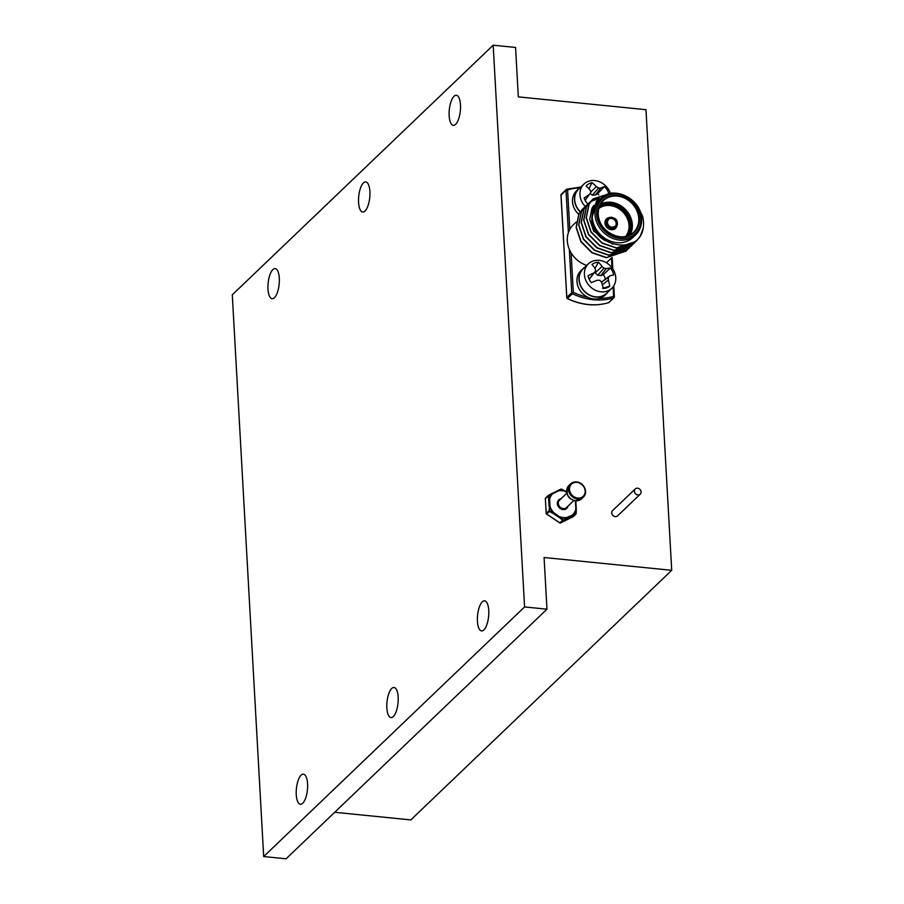 <?xml version="1.0" encoding="UTF-8"?>
<svg xmlns="http://www.w3.org/2000/svg" width="904" height="904" viewBox="0 0 904 904"><rect width="100%" height="100%" fill="white"/><g stroke="black" fill="none" stroke-linecap="round" stroke-linejoin="round"><path stroke-width="1.36" d="M263.685 856.551L232.283 294.817L493.177 45.2L524.58 606.934L263.685 856.551L286.082 858.8L546.976 609.183L544.084 557.508L671.717 570.311L410.823 819.917L334.695 812.289M493.177 45.2L515.562 47.449L518.331 96.875L645.964 109.678L671.717 570.311M455.605 124.345A15.119 5.537 95.7 0 1 453.311 125.34A15.119 5.537 95.7 0 1 449.118 112.785A15.119 5.537 95.7 0 1 454.034 96.253A15.119 5.537 95.7 0 1 456.328 95.259A15.119 5.537 95.7 0 1 460.531 107.813A15.119 5.537 95.7 0 1 455.605 124.345M274.432 297.687A15.119 5.537 95.7 0 1 272.138 298.682A15.119 5.537 95.7 0 1 267.946 286.127A15.119 5.537 95.7 0 1 272.861 269.595A15.119 5.537 95.7 0 1 275.155 268.601A15.119 5.537 95.7 0 1 279.347 281.155A15.119 5.537 95.7 0 1 274.432 297.687M393.285 716.578A15.119 5.537 95.7 0 1 390.991 717.584A15.119 5.537 95.7 0 1 386.799 705.018A15.119 5.537 95.7 0 1 391.714 688.498A15.119 5.537 95.7 0 1 394.008 687.492A15.119 5.537 95.7 0 1 398.201 700.058A15.119 5.537 95.7 0 1 393.285 716.578M302.693 803.249A15.119 5.537 95.7 0 1 300.399 804.255A15.119 5.537 95.7 0 1 296.207 791.689A15.119 5.537 95.7 0 1 301.122 775.169A15.119 5.537 95.7 0 1 303.416 774.163A15.119 5.537 95.7 0 1 307.62 786.729A15.119 5.537 95.7 0 1 302.693 803.249M483.877 629.907A15.119 5.537 95.7 0 1 481.583 630.902A15.119 5.537 95.7 0 1 477.391 618.347A15.119 5.537 95.7 0 1 482.307 601.827A15.119 5.537 95.7 0 1 484.6 600.821A15.119 5.537 95.7 0 1 488.793 613.387A15.119 5.537 95.7 0 1 483.877 629.907M365.024 211.016A15.119 5.537 95.7 0 1 362.73 212.011A15.119 5.537 95.7 0 1 358.526 199.456A15.119 5.537 95.7 0 1 363.453 182.924A15.119 5.537 95.7 0 1 365.747 181.93A15.119 5.537 95.7 0 1 369.939 194.484A15.119 5.537 95.7 0 1 365.024 211.016M546.976 609.183L524.58 606.934M635.229 488.951L612.584 510.613A3.627 3.107 46.3 0 0 617.601 515.856L640.247 494.194A3.627 3.107 46.3 0 0 635.229 488.951A3.627 3.107 46.3 0 0 640.247 494.194M641.524 219.039A25.154 21.515 -133.7 0 1 635.625 234.882A25.154 21.515 -133.7 0 1 610.528 237.402A25.154 21.515 -133.7 0 1 594.945 214.361A25.154 21.515 -133.7 0 1 600.844 198.53L598.132 201.129A25.154 21.515 46.3 0 0 592.233 216.971C591.159 246.882 639.218 256.42 643.185 228.113L640.427 235.887L636.201 241.357L616.551 247.899L602.132 242.939L591.103 231.831L586.357 217.615L589.114 204.146L593.137 198.869L612.155 192.936L613.737 193.162M627.263 249.832L626.133 250.984L606.482 257.538L592.063 252.566L581.035 241.458L576.289 227.243L579.046 213.773L584.278 207.423M629.783 247.425L628.653 248.577L609.002 255.131L594.583 250.159L583.555 239.052L578.809 224.836L581.566 211.367L586.798 205.016M632.291 245.018L631.161 246.17L611.511 252.724L597.103 247.752L586.074 236.645L581.328 222.429L584.086 208.96L589.318 202.609M634.811 242.611L633.681 243.764L614.031 250.306L599.612 245.346L588.583 234.238L583.848 220.022L586.594 206.553L591.826 200.202M612.754 244.193L593.691 231.175L589.713 219.378L591.973 208.202L593.747 205.524M643.185 228.113A30.239 25.854 46.3 0 0 643.512 222.113A30.239 25.854 46.3 0 0 642.507 215.977L637.693 206.632M611.149 193.433L596.606 200.835L592.233 216.971A25.154 21.515 46.3 0 0 607.816 240.001A25.154 21.515 46.3 0 0 632.902 237.481L635.625 234.882C639.874 230.689 641.863 225.345 641.614 218.858C641.569 198.823 613.217 184.902 600.844 198.53M636.111 241.447L616.37 248.08L601.951 243.108L590.922 232L586.176 217.785L588.933 204.315L593.047 198.959M633.591 243.854L613.85 250.487L599.431 245.515L588.402 234.407L583.656 220.192L586.413 206.722L591.747 200.304M591.849 200.225L603.364 195.513M631.071 246.261L611.33 252.894L596.922 247.922L585.894 236.814L581.148 222.599L583.905 209.129L589.227 202.711M589.329 202.632L590.64 201.66M590.741 201.592L599.25 198.157M628.562 248.668L608.821 255.301L594.403 250.329L583.374 239.221L578.628 225.006L581.385 211.536L586.719 205.118M626.043 251.075L606.301 257.708L591.883 252.747L580.854 241.639L576.108 227.412L578.865 213.943L582.978 208.587M576.266 222.045L573.215 224.96A25.154 21.515 46.3 0 0 569.802 229.401A25.154 21.515 46.3 0 0 567.316 240.803A25.154 21.515 46.3 0 0 571.102 252.826A25.154 21.515 46.3 0 0 586.741 265.414M606.335 262.725A25.154 21.515 46.3 0 0 607.996 261.312L611.827 257.64M595.273 268.906A26.747 10.859 -110.3 0 0 591.996 264.454A14.057 12.012 -133.7 0 1 594.99 262.861A14.057 12.012 -133.7 0 1 598.437 262.228A26.747 14.848 72.2 0 1 602.075 266.556A26.442 15.617 45 0 1 604.075 268.239A26.442 11.447 -6.5 0 1 606.335 268.612A26.747 7.04 -27.7 0 1 610.415 268.025A14.057 12.012 -133.7 0 1 613.658 274.929A26.747 3.051 157.3 0 0 609.771 275.923A26.442 2.226 138 0 1 608.369 277.381A26.442 11.797 96.8 0 1 608.369 279.946A26.747 14.848 72.2 0 1 609.714 286.229A14.057 12.012 -133.7 0 1 606.731 287.834A14.057 12.012 -133.7 0 1 605.736 288.127A14.057 12.012 -133.7 0 1 603.284 288.455A26.747 10.859 -110.3 0 0 601.567 282.297A26.442 11.684 -134.9 0 0 599.861 280.319A26.442 7.503 177.8 0 0 597.295 280.229A26.747 3.051 157.3 0 0 591.295 282.658A14.057 12.012 -133.7 0 1 589.227 279.37A14.057 12.012 -133.7 0 1 588.052 275.754A26.747 7.04 -27.7 0 1 593.86 272.929A26.442 1.718 -47.2 0 1 595.566 271.189A26.442 7.865 -87.4 0 0 595.273 268.906M589.193 279.291L595.566 271.189M589.148 279.212L593.86 272.929M605.364 278.873A10.543 9.017 46.3 0 0 603.239 274.68L600.821 275.517L606.335 268.612M603.239 274.68L610.415 268.025M600.821 275.517L597.623 275.257L604.075 268.239M597.623 275.257L595.194 272.793L602.075 266.556M594.956 268.431L598.437 262.228M595.194 272.793L594.877 272.127M602.346 284.816L608.369 279.946M602.482 288.297L609.714 286.229M601.465 282.172L608.369 277.381M601.397 282.104L609.771 275.923M614.11 271.234A16.927 14.475 -133.7 0 1 611.793 288.308A16.927 14.475 -133.7 0 1 607.16 291.122A16.927 14.475 -133.7 0 1 586.074 280.929A16.927 14.475 -133.7 0 1 588.391 263.844A16.927 14.475 -133.7 0 1 593.024 261.03A16.927 14.475 -133.7 0 1 614.11 271.234M588.391 263.844L583.125 268.883A16.927 14.475 46.3 0 0 580.809 285.958A16.927 14.475 46.3 0 0 606.527 293.348L611.793 288.308M585.114 200.304L590.854 192.416A26.442 9.243 -96.4 0 0 590.176 190.134A26.747 11.503 -120.1 0 0 586.142 185.987A14.057 12.012 -133.7 0 1 588.764 183.885A14.057 12.012 -133.7 0 1 591.973 182.698A26.747 15.481 61.4 0 1 596.346 186.653A26.442 15.413 33.7 0 1 598.572 188.055A26.442 9.763 -15.4 0 1 600.787 188.043A26.747 4.938 -35.8 0 1 604.426 186.631A14.057 12.012 -133.7 0 1 608.539 192.767M587.803 203.976A14.057 12.012 -133.7 0 1 585.837 201.524A14.057 12.012 -133.7 0 1 584.142 198.066A26.747 4.938 -35.8 0 1 589.464 194.428M598.821 194.97A10.543 9.017 46.3 0 0 597.657 193.671L595.465 194.914L600.787 188.043M597.657 193.671L604.426 186.631M595.465 194.914L592.335 195.162L598.572 188.055M590.741 191.987L596.346 186.653M592.335 195.162L590.131 193.467M588.956 188.755L591.973 182.698M585.261 206.406A16.927 14.475 -133.7 0 1 582.91 203.479A16.927 14.475 -133.7 0 1 583.927 184.077A16.927 14.475 -133.7 0 1 586.425 182.224A16.927 14.475 -133.7 0 1 608.347 189.139A16.927 14.475 -133.7 0 1 610.2 192.778M583.927 184.077L578.662 189.117A16.927 14.475 46.3 0 0 577.656 208.519A16.927 14.475 46.3 0 0 580.255 211.717M608.313 291.653A17.176 14.69 -133.7 0 1 606.697 293.517A17.176 14.69 -133.7 0 1 584.221 291.269A17.176 14.69 -133.7 0 1 582.956 268.703A17.176 14.69 -133.7 0 1 584.899 267.177M606.697 293.517L604.708 295.427A17.176 14.69 -133.7 0 1 582.221 293.167A17.176 14.69 -133.7 0 1 580.967 270.612L582.956 268.703M580.142 211.886A17.176 14.69 -133.7 0 1 578.492 188.936A17.176 14.69 -133.7 0 1 580.436 187.41M578.684 214.304A17.176 14.69 -133.7 0 1 576.503 190.846L578.492 188.936M572.966 516.794L573.023 516.783A0.723 0.723 0 0 0 573.204 516.659A0.723 0.621 46.3 0 1 573.068 516.749L560.536 522.964L563.316 520.32A0.723 0.621 46.3 0 1 562.638 520.252L559.813 522.919L546.592 514.093A0.723 0.621 -133.7 0 1 546.219 513.472L548.954 510.862L553.689 512.602A14.464 12.373 46.3 0 1 550.027 506.466L549.327 511.483L546.592 514.093L559.915 522.862A0.723 0.621 46.3 0 0 560.582 522.93L573.068 516.749L575.803 514.139L563.316 520.32L566.864 517.879A14.837 12.679 -133.7 0 1 563.463 517.969A14.837 12.679 -133.7 0 1 560.017 517.19L553.689 512.602L553.112 513.415L559.553 517.653L560.017 517.19L563.203 519.811L562.638 520.252L559.553 517.653L560.118 516.839A14.464 12.373 46.3 0 0 563.486 517.596A14.464 12.373 46.3 0 0 566.797 517.506L576.153 513.562L576.289 509.325A0.723 0.723 0 0 0 576.289 509.28L576.13 509.212A14.837 12.679 -133.7 0 1 573.046 514.817L572.82 514.523A14.464 12.373 46.3 0 0 575.837 509.054L575.43 501.844A14.464 12.373 46.3 0 0 575.012 500.703M573.305 516.523A0.723 0.621 46.3 0 1 573.204 516.659L575.927 514.048A0.723 0.621 46.3 0 1 575.803 514.139L576.13 509.212L576.153 513.562A0.723 0.723 0 0 1 575.927 514.048A0.723 0.621 46.3 0 0 576.097 513.585M575.328 500.748A14.837 12.679 -133.7 0 1 575.712 501.822L575.565 500.782M575.599 500.782C567.486 499.019 565.249 493.946 568.876 485.55A9.187 7.865 46.3 0 0 567.554 494.669A9.187 7.865 46.3 0 0 575.712 500.737A9.187 7.865 46.3 0 0 581.588 498.838L575.599 500.782L575.791 501.867M559.836 522.806L559.813 522.919A0.723 0.723 0 0 0 560.536 522.964L560.423 522.987M565.373 491.177L561.486 489.233L566.785 492.42M552.107 493.381L558.525 490.499A14.837 12.679 -133.7 0 1 565.373 491.188L565.339 491.471A14.464 12.373 46.3 0 0 558.672 490.804L558.084 490.409A0.723 0.723 0 0 0 558.073 490.409L558.672 490.804L552.638 493.787A14.464 12.373 46.3 0 0 549.632 499.257L548.683 499.449L548.118 495.912A0.723 0.621 -133.7 0 1 548.423 495.369L545.394 498.737M553.429 512.851L553.112 513.415L549.327 511.483A0.723 0.621 46.3 0 1 548.954 510.862L549.677 506.568A14.837 12.679 -133.7 0 0 553.429 512.851M548.186 495.584L545.688 497.98A0.723 0.621 -133.7 0 0 545.383 498.522L546.174 513.585A0.723 0.723 0 0 0 546.502 514.15L546.513 514.037M558.073 490.409L548.728 495.561L549.259 499.166A14.837 12.679 -133.7 0 1 552.355 493.561L548.423 495.369M606.968 222.271A5.322 4.554 -133.7 0 1 611.612 217.83A5.322 4.554 -133.7 0 1 616.822 223.265A5.322 4.554 -133.7 0 1 612.166 227.718A5.322 4.554 -133.7 0 1 606.968 222.271M607.228 222.497A4.836 4.136 46.3 0 0 610.234 226.927A4.836 4.136 46.3 0 0 615.059 226.441A4.836 4.136 46.3 0 0 616.189 223.39A4.836 4.136 46.3 0 0 613.194 218.96A4.836 4.136 46.3 0 0 608.369 219.446A4.836 4.136 46.3 0 0 607.228 222.35M617.308 223.503A6.045 5.175 -133.7 0 1 615.895 227.311A6.045 5.175 -133.7 0 1 609.861 227.921A6.045 5.175 -133.7 0 1 606.109 222.384A6.045 5.175 -133.7 0 1 607.533 218.576A6.045 5.175 -133.7 0 1 613.5 217.932A6.045 5.175 -133.7 0 1 617.296 223.367M617.048 223.288A5.56 4.757 46.3 0 0 611.601 217.604A5.56 4.757 46.3 0 0 606.742 222.248A5.56 4.757 46.3 0 0 612.177 227.932A5.56 4.757 46.3 0 0 617.048 223.288M616.89 225.921A6.531 5.582 -133.7 0 1 610.46 229.559A6.531 5.582 -133.7 0 1 604.945 223.028A6.531 5.582 -133.7 0 1 608.968 217.638M607.273 218.847A6.045 5.175 46.3 0 0 606.991 219.096A6.045 5.175 46.3 0 0 605.567 222.904A6.045 5.175 46.3 0 0 609.319 228.441A6.045 5.175 46.3 0 0 615.353 227.831A6.045 5.175 46.3 0 0 615.613 227.559M599.42 206.632A20.442 17.481 -133.7 0 1 619.24 206.541A20.442 17.481 -133.7 0 1 630.811 224.667A20.442 17.481 -133.7 0 1 627.466 235.944M626.585 236.204A19.956 17.063 46.3 0 0 630.19 224.791A19.956 17.063 46.3 0 0 618.63 206.948A19.956 17.063 46.3 0 0 599.115 207.491M599.069 207.649A19.956 17.063 -133.7 0 1 618.392 207.649A19.956 17.063 -133.7 0 1 629.647 225.311A19.956 17.063 -133.7 0 1 626.427 236.249M625.613 236.441A19.47 16.656 46.3 0 0 629.014 225.446A19.47 16.656 46.3 0 0 617.827 208.078A19.47 16.656 46.3 0 0 598.843 208.451M600.595 204.146A21.888 18.724 -133.7 0 1 621.025 205.875A21.888 18.724 -133.7 0 1 632.337 224.633A21.888 18.724 -133.7 0 1 629.998 234.87M605.646 240.746A21.888 18.724 -133.7 0 1 591.815 220.565A21.888 18.724 -133.7 0 1 592.109 215.83M629.094 235.311A21.402 18.306 46.3 0 0 631.715 224.757A21.402 18.306 46.3 0 0 620.347 206.225A21.402 18.306 46.3 0 0 600.12 205.038M597.973 214.191A22.374 19.131 -133.7 0 1 617.522 195.479A22.374 19.131 -133.7 0 1 639.399 218.35A22.374 19.131 -133.7 0 1 619.85 237.051A22.374 19.131 -133.7 0 1 597.973 214.191M638.766 218.474A21.888 18.724 46.3 0 0 625.206 198.428A21.888 18.724 46.3 0 0 603.375 200.62A21.888 18.724 46.3 0 0 598.245 214.406A21.888 18.724 46.3 0 0 611.805 234.452A21.888 18.724 46.3 0 0 633.636 232.26A21.888 18.724 46.3 0 0 638.766 218.474M640.857 218.497A23.945 20.476 46.3 0 0 617.443 194.021A23.945 20.476 46.3 0 0 596.516 214.045A23.945 20.476 46.3 0 0 619.929 238.509A23.945 20.476 46.3 0 0 640.857 218.497M608.539 302.716A1.209 0.576 -106.8 0 0 608.652 302.648A60.466 51.709 46.3 0 1 567.531 298.523A1.209 1.04 -133.7 0 1 566.763 297.405L566.672 297.586A1.209 1.209 0 0 0 567.35 298.602C581.362 305.213 595.092 306.58 608.539 302.716A1.209 1.209 0 0 0 609.025 302.433L614.008 297.665A1.209 1.209 0 0 0 614.37 296.727L614.291 296.907A1.209 1.04 -133.7 0 1 613.635 297.879A60.466 51.709 -133.7 0 1 572.514 293.755L567.316 298.388M609.025 302.433A1.209 1.04 -133.7 0 1 608.652 302.648L613.635 297.879A1.209 0.576 73.2 0 0 613.624 296.354L613.093 286.862M579.78 187.862A59.257 50.68 46.3 0 0 567.588 189.919L566.017 190.235L560.943 195.185L566.853 297.8M571.102 252.826L573.317 292.32L572.514 293.755A1.209 1.04 -133.7 0 1 571.746 292.636L569.317 249.301M561.056 195.354L560.943 195.185A1.209 1.209 0 0 1 561.316 194.236A1.209 1.04 -133.7 0 0 561.034 195.004L566.763 297.405L571.746 292.636L573.317 292.32A59.257 50.68 46.3 0 0 587.882 297.303M613.771 285.879L614.37 296.727L613.624 296.354A59.257 50.68 46.3 0 1 599.454 298.456M612.019 267.787L611.477 257.979M568.39 232.61L566.017 190.235A1.209 1.04 -133.7 0 1 566.672 189.264A1.209 0.576 -106.8 0 1 566.785 189.185A1.209 1.209 0 0 0 566.299 189.478L561.316 194.236M580.831 187.038L566.785 189.185A1.209 0.576 -106.8 0 1 567.588 189.919L569.802 229.401M567.983 506.161A5.808 4.961 -133.7 0 1 563.034 509.551A5.808 4.961 -133.7 0 1 557.452 504.375A5.808 4.961 -133.7 0 1 560.955 498.827M566.921 493.109L559.497 500.228A5.085 4.339 46.3 0 0 558.762 505.268A5.085 4.339 46.3 0 0 563.271 508.613A5.085 4.339 46.3 0 0 566.514 507.562L573.95 500.454M576.221 509.178L575.882 502.059L576.289 509.28M566.729 492.081L565.452 491.234M552.05 493.392A0.723 0.723 0 0 0 552.028 493.403L548.434 495.347A0.723 0.723 0 0 0 548.287 495.46L545.564 498.07A0.723 0.723 0 0 0 545.338 498.635L546.276 513.709M550.027 506.466L549.09 506.658L548.683 499.449L549.632 499.257L550.027 506.466M577.52 498.997A9.187 7.865 -133.7 0 1 569.362 492.94A9.187 7.865 -133.7 0 1 570.695 483.821A9.187 7.865 -133.7 0 1 576.571 481.922A9.187 7.865 -133.7 0 1 584.73 487.979A9.187 7.865 -133.7 0 1 583.396 497.098A9.187 7.865 -133.7 0 1 577.52 498.997M576.876 482.34A8.464 7.243 46.3 0 0 569.475 489.414A8.464 7.243 46.3 0 0 577.758 498.07A8.464 7.243 46.3 0 0 585.159 490.985A8.464 7.243 46.3 0 0 576.876 482.34M615.059 226.441C611.115 228.124 608.528 226.78 607.273 222.418L608.369 219.446M615.353 227.831L617.342 223.435C617.285 218.463 614.008 216.847 607.533 218.576L606.991 219.096M606.019 240.984L596.03 232.577L591.77 220.632L592.109 215.751M633.636 232.26C623.274 243.967 598.279 231.853 598.279 214.338C598.064 208.734 599.77 204.168 603.375 200.62M612.822 268.929L612.189 257.595M575.882 502.059A0.723 0.723 0 0 0 575.882 502.014L575.712 500.793M566.718 491.945L565.475 491.132A0.723 0.723 0 0 0 565.418 491.098L561.587 489.143A0.723 0.723 0 0 0 560.988 489.132L558.096 490.409M581.588 498.838L583.396 497.098C587.464 490.194 585.216 485.12 576.673 481.877L570.695 483.821L568.876 485.55"/></g></svg>
